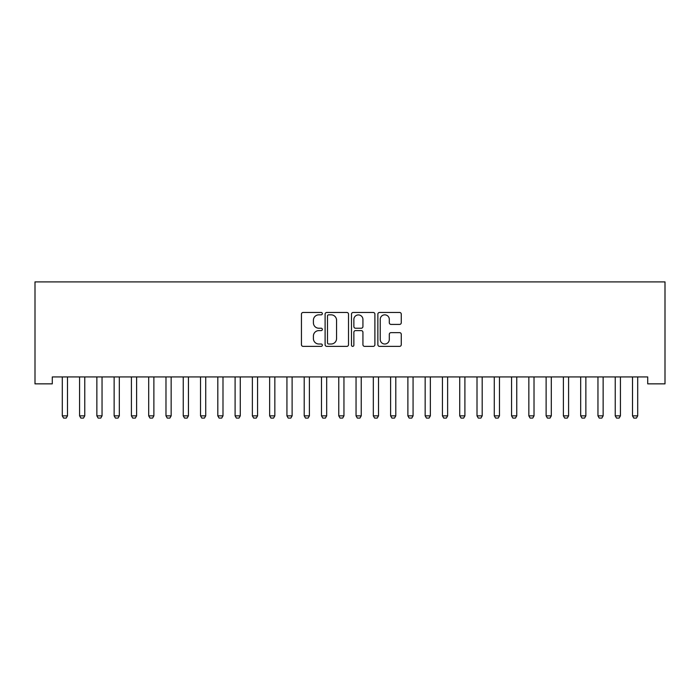 <?xml version="1.0" encoding="UTF-8"?>
<svg xmlns="http://www.w3.org/2000/svg" width="700" height="700" viewBox="0 0 700 700"><rect width="100%" height="100%" fill="white"/><g stroke="black" fill="none" stroke-linecap="round" stroke-linejoin="round"><path stroke-width="1.05" d="M322.35 313.644A1.19 1.19 0 0 0 321.169 312.463L303.144 312.463A1.698 1.698 0 0 0 301.446 314.16L301.446 344.689A1.698 1.698 0 0 0 303.144 346.377L321.169 346.377A1.19 1.19 0 0 0 322.35 345.196A1.19 1.19 0 0 0 321.169 344.006L318.832 344.006A5.425 5.425 0 0 1 313.408 338.581L313.408 336.035A5.425 5.425 0 0 1 318.832 330.61L321.169 330.61A1.19 1.19 0 0 0 322.35 329.42A1.19 1.19 0 0 0 321.169 328.23L318.832 328.23A5.425 5.425 0 0 1 313.408 322.805L313.408 320.259A5.425 5.425 0 0 1 318.832 314.834L321.169 314.834A1.19 1.19 0 0 0 322.35 313.644M399.569 324.415A1.698 1.698 0 0 0 401.266 322.717L401.266 314.16A1.698 1.698 0 0 0 399.569 312.463L379.558 312.463A1.698 1.698 0 0 0 377.86 314.16L377.86 344.689A1.698 1.698 0 0 0 379.558 346.377L399.569 346.377A1.698 1.698 0 0 0 401.266 344.689L401.266 334.338A1.698 1.698 0 0 0 399.569 332.64L391.002 332.64A1.698 1.698 0 0 0 389.305 334.338L389.305 339.474A4.541 4.541 0 0 1 384.773 344.006A4.541 4.541 0 0 1 380.231 339.474L380.231 319.375A4.541 4.541 0 0 1 384.773 314.834A4.541 4.541 0 0 1 389.305 319.375L389.305 322.717A1.698 1.698 0 0 0 391.002 324.415L399.569 324.415M647.719 376.941L52.281 376.941L52.281 383.854L35 383.854L35 281.899L665 281.899L665 383.854L647.719 383.854L647.719 376.941M348.512 314.16A1.698 1.698 0 0 0 346.824 312.463L326.804 312.463A1.698 1.698 0 0 0 325.106 314.16L325.106 344.689A1.698 1.698 0 0 0 326.804 346.377L346.824 346.377A1.698 1.698 0 0 0 348.512 344.689L348.512 314.16M353.176 312.463L373.196 312.463A1.698 1.698 0 0 1 374.894 314.16L374.894 344.689A1.698 1.698 0 0 1 373.196 346.377L364.63 346.377A1.698 1.698 0 0 1 362.933 344.689L362.933 332.308A1.698 1.698 0 0 0 361.235 330.61L355.556 330.61A1.698 1.698 0 0 0 353.859 332.308L353.859 345.196A1.19 1.19 0 0 1 352.669 346.377A1.19 1.19 0 0 1 351.488 345.196L351.488 314.16A1.698 1.698 0 0 1 353.176 312.463M328.676 314.834A1.19 1.19 0 0 0 327.486 316.024L327.486 342.816A1.19 1.19 0 0 0 328.676 344.006L331.135 344.006A5.425 5.425 0 0 0 336.56 338.581L336.56 320.259A5.425 5.425 0 0 0 331.135 314.834L328.676 314.834M362.933 319.454A4.541 4.541 0 0 0 358.391 314.921A4.541 4.541 0 0 0 353.859 319.454L353.859 326.541A1.698 1.698 0 0 0 355.556 328.23L361.235 328.23A1.698 1.698 0 0 0 362.933 326.541L362.933 319.454M62.099 376.941L62.221 377.317A1.724 1.724 -179.3 0 1 62.3 377.834L62.3 415.852L67.489 415.852L67.489 377.834A1.724 1.724 -179.3 0 1 67.567 377.317L67.681 376.941M67.489 415.852L66.185 418.101L63.595 418.101L62.3 415.852M79.38 376.941L79.502 377.317A1.724 1.724 -179.3 0 1 79.581 377.834L79.581 415.852L84.761 415.852L84.761 377.834A1.724 1.724 -179.3 0 1 84.849 377.317L84.962 376.941M84.761 415.852L83.466 418.101L80.876 418.101L79.581 415.852M96.661 376.941L96.775 377.317A1.724 1.724 -179.3 0 1 96.862 377.834L96.862 415.852L102.043 415.852L102.043 377.834A1.724 1.724 -179.3 0 1 102.121 377.317L102.244 376.941M102.043 415.852L100.748 418.101L98.157 418.101L96.862 415.852M113.942 376.941L114.056 377.317A1.724 1.724 -179.3 0 1 114.135 377.834L114.135 415.852L119.324 415.852L119.324 377.834A1.724 1.724 -179.3 0 1 119.403 377.317L119.525 376.941M119.324 415.852L118.029 418.101L115.439 418.101L114.135 415.852M131.215 376.941L131.338 377.317A1.724 1.724 -179.3 0 1 131.416 377.834L131.416 415.852L136.605 415.852L136.605 377.834A1.724 1.724 -179.3 0 1 136.684 377.317L136.806 376.941M136.605 415.852L135.31 418.101L132.711 418.101L131.416 415.852M148.496 376.941L148.619 377.317A1.724 1.724 -179.3 0 1 148.697 377.834L148.697 415.852L153.877 415.852L153.877 377.834A1.724 1.724 -179.3 0 1 153.965 377.317L154.079 376.941M153.877 415.852L152.582 418.101L149.992 418.101L148.697 415.852M165.778 376.941L165.891 377.317A1.724 1.724 -179.3 0 1 165.979 377.834L165.979 415.852L171.159 415.852L171.159 377.834A1.724 1.724 -179.3 0 1 171.237 377.317L171.36 376.941M171.159 415.852L169.864 418.101L167.274 418.101L165.979 415.852M183.059 376.941L183.173 377.317A1.724 1.724 -179.3 0 1 183.251 377.834L183.251 415.852L188.44 415.852L188.44 377.834A1.724 1.724 -179.3 0 1 188.519 377.317L188.641 376.941M188.44 415.852L187.145 418.101L184.555 418.101L183.251 415.852M200.331 376.941L200.454 377.317A1.724 1.724 -179.3 0 1 200.532 377.834L200.532 415.852L205.721 415.852L205.721 377.834A1.724 1.724 -179.3 0 1 205.8 377.317L205.923 376.941M205.721 415.852L204.426 418.101L201.827 418.101L200.532 415.852M217.612 376.941L217.735 377.317A1.724 1.724 -179.3 0 1 217.814 377.834L217.814 415.852L222.994 415.852L222.994 377.834A1.724 1.724 -179.3 0 1 223.081 377.317L223.195 376.941M222.994 415.852L221.699 418.101L219.109 418.101L217.814 415.852M234.894 376.941L235.016 377.317A1.724 1.724 -179.3 0 1 235.095 377.834L235.095 415.852L240.275 415.852L240.275 377.834A1.724 1.724 -179.3 0 1 240.362 377.317L240.476 376.941M240.275 415.852L238.98 418.101L236.39 418.101L235.095 415.852M252.175 376.941L252.289 377.317A1.724 1.724 -179.3 0 1 252.376 377.834L252.376 415.852L257.556 415.852L257.556 377.834A1.724 1.724 -179.3 0 1 257.635 377.317L257.757 376.941M257.556 415.852L256.261 418.101L253.671 418.101L252.376 415.852M269.447 376.941L269.57 377.317A1.724 1.724 -179.3 0 1 269.649 377.834L269.649 415.852L274.838 415.852L274.838 377.834A1.724 1.724 -179.3 0 1 274.916 377.317L275.039 376.941M274.838 415.852L273.543 418.101L270.944 418.101L269.649 415.852M286.729 376.941L286.851 377.317A1.724 1.724 -179.3 0 1 286.93 377.834L286.93 415.852L292.119 415.852L292.119 377.834A1.724 1.724 -179.3 0 1 292.197 377.317L292.311 376.941M292.119 415.852L290.815 418.101L288.225 418.101L286.93 415.852M304.01 376.941L304.132 377.317A1.724 1.724 -179.3 0 1 304.211 377.834L304.211 415.852L309.391 415.852L309.391 377.834A1.724 1.724 -179.3 0 1 309.479 377.317L309.592 376.941M309.391 415.852L308.096 418.101L305.506 418.101L304.211 415.852M321.291 376.941L321.405 377.317A1.724 1.724 -179.3 0 1 321.493 377.834L321.493 415.852L326.672 415.852L326.672 377.834A1.724 1.724 -179.3 0 1 326.751 377.317L326.874 376.941M326.672 415.852L325.377 418.101L322.787 418.101L321.493 415.852M338.564 376.941L338.686 377.317A1.724 1.724 -179.3 0 1 338.765 377.834L338.765 415.852L343.954 415.852L343.954 377.834A1.724 1.724 -179.3 0 1 344.033 377.317L344.155 376.941M343.954 415.852L342.659 418.101L340.069 418.101L338.765 415.852M355.845 376.941L355.967 377.317A1.724 1.724 -179.3 0 1 356.046 377.834L356.046 415.852L361.235 415.852L361.235 377.834A1.724 1.724 -179.3 0 1 361.314 377.317L361.436 376.941M361.235 415.852L359.931 418.101L357.341 418.101L356.046 415.852M373.126 376.941L373.249 377.317A1.724 1.724 -179.3 0 1 373.328 377.834L373.328 415.852L378.507 415.852L378.507 377.834A1.724 1.724 -179.3 0 1 378.595 377.317L378.709 376.941M378.507 415.852L377.213 418.101L374.623 418.101L373.328 415.852M390.408 376.941L390.521 377.317A1.724 1.724 -179.3 0 1 390.609 377.834L390.609 415.852L395.789 415.852L395.789 377.834A1.724 1.724 -179.3 0 1 395.868 377.317L395.99 376.941M395.789 415.852L394.494 418.101L391.904 418.101L390.609 415.852M407.689 376.941L407.803 377.317A1.724 1.724 -179.3 0 1 407.881 377.834L407.881 415.852L413.07 415.852L413.07 377.834A1.724 1.724 -179.3 0 1 413.149 377.317L413.271 376.941M413.07 415.852L411.775 418.101L409.185 418.101L407.881 415.852M424.961 376.941L425.084 377.317A1.724 1.724 -179.3 0 1 425.162 377.834L425.162 415.852L430.351 415.852L430.351 377.834A1.724 1.724 -179.3 0 1 430.43 377.317L430.553 376.941M430.351 415.852L429.056 418.101L426.457 418.101L425.162 415.852M442.243 376.941L442.365 377.317A1.724 1.724 -179.3 0 1 442.444 377.834L442.444 415.852L447.624 415.852L447.624 377.834A1.724 1.724 -179.3 0 1 447.711 377.317L447.825 376.941M447.624 415.852L446.329 418.101L443.739 418.101L442.444 415.852M459.524 376.941L459.637 377.317A1.724 1.724 -179.3 0 1 459.725 377.834L459.725 415.852L464.905 415.852L464.905 377.834A1.724 1.724 -179.3 0 1 464.984 377.317L465.106 376.941M464.905 415.852L463.61 418.101L461.02 418.101L459.725 415.852M476.805 376.941L476.919 377.317A1.724 1.724 -179.3 0 1 477.006 377.834L477.006 415.852L482.186 415.852L482.186 377.834A1.724 1.724 -179.3 0 1 482.265 377.317L482.387 376.941M482.186 415.852L480.891 418.101L478.301 418.101L477.006 415.852M494.077 376.941L494.2 377.317A1.724 1.724 -179.3 0 1 494.279 377.834L494.279 415.852L499.468 415.852L499.468 377.834A1.724 1.724 -179.3 0 1 499.546 377.317L499.669 376.941M499.468 415.852L498.173 418.101L495.574 418.101L494.279 415.852M511.359 376.941L511.481 377.317A1.724 1.724 -179.3 0 1 511.56 377.834L511.56 415.852L516.749 415.852L516.749 377.834A1.724 1.724 -179.3 0 1 516.827 377.317L516.941 376.941M516.749 415.852L515.445 418.101L512.855 418.101L511.56 415.852M528.64 376.941L528.762 377.317A1.724 1.724 -179.3 0 1 528.841 377.834L528.841 415.852L534.021 415.852L534.021 377.834A1.724 1.724 -179.3 0 1 534.109 377.317L534.222 376.941M534.021 415.852L532.726 418.101L530.136 418.101L528.841 415.852M545.921 376.941L546.035 377.317A1.724 1.724 -179.3 0 1 546.122 377.834L546.122 415.852L551.303 415.852L551.303 377.834A1.724 1.724 -179.3 0 1 551.381 377.317L551.504 376.941M551.303 415.852L550.008 418.101L547.418 418.101L546.122 415.852M563.194 376.941L563.316 377.317A1.724 1.724 -179.3 0 1 563.395 377.834L563.395 415.852L568.584 415.852L568.584 377.834A1.724 1.724 -179.3 0 1 568.663 377.317L568.785 376.941M568.584 415.852L567.289 418.101L564.69 418.101L563.395 415.852M580.475 376.941L580.597 377.317A1.724 1.724 -179.3 0 1 580.676 377.834L580.676 415.852L585.865 415.852L585.865 377.834A1.724 1.724 -179.3 0 1 585.944 377.317L586.058 376.941M585.865 415.852L584.561 418.101L581.971 418.101L580.676 415.852M597.756 376.941L597.879 377.317A1.724 1.724 -179.3 0 1 597.957 377.834L597.957 415.852L603.137 415.852L603.137 377.834A1.724 1.724 -179.3 0 1 603.225 377.317L603.339 376.941M603.137 415.852L601.843 418.101L599.253 418.101L597.957 415.852M615.038 376.941L615.151 377.317A1.724 1.724 -179.3 0 1 615.239 377.834L615.239 415.852L620.419 415.852L620.419 377.834A1.724 1.724 -179.3 0 1 620.497 377.317L620.62 376.941M620.419 415.852L619.124 418.101L616.534 418.101L615.239 415.852M632.319 376.941L632.433 377.317A1.724 1.724 -179.3 0 1 632.511 377.834L632.511 415.852L637.7 415.852L637.7 377.834A1.724 1.724 -179.3 0 1 637.779 377.317L637.901 376.941M637.7 415.852L636.405 418.101L633.815 418.101L632.511 415.852"/></g></svg>
